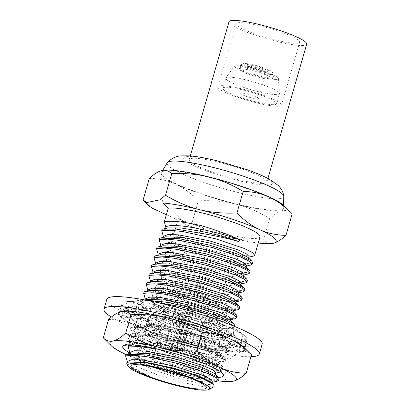 <?xml version="1.0" encoding="UTF-8"?>
<svg xmlns="http://www.w3.org/2000/svg" width="410" height="410" viewBox="0 0 410 410"><rect width="100%" height="100%" fill="white"/><g stroke="black" fill="none" stroke-linecap="round" stroke-linejoin="round"><path stroke-width="0.31" stroke-dasharray="2.05 1.54" d="M214.102 386.702L203.821 386.758L183.526 382.663L158.962 375.391L137.14 366.847A49.021 7.18 -163.9 0 1 135.71 366.207L133.414 367.785C138.062 370.609 143.69 373.474 150.296 376.37A44.065 6.457 -163.9 0 1 131.876 368.4L130.272 368.441M128.12 362.296L129.283 361.938M211.919 382.489L212.488 383.683L209.843 384.559L203.073 384.021L180.405 378.891L153.786 369.994L134.142 360.569L134.705 358.596L137.868 358.74L138.308 357.212L136.72 351.631L137.288 349.663L139.118 349.935L138.846 348.198L140.85 348.126L139.297 342.698L139.866 340.731L140.425 340.879L140.328 340.597L135.664 337.015L134.5 334.278L134.782 333.74L134.951 334.642L134.383 336.61L131.308 336.456L132.512 340.9L127.91 343.313L126.224 344.948M137.14 366.847L135.725 366.145L134.142 360.569M213.056 381.71L211.939 382.412L199.311 381.326L176.859 375.729L152.469 367.268L134.705 358.596M140.748 339.147L143.428 339.188L141.875 333.766L142.444 331.792L143.315 331.997L146.011 330.255L144.453 324.828L145.022 322.86L148.179 322.998L148.625 321.471L147.036 315.895L147.605 313.922L150.762 314.065L171.769 322.901L196.539 330.788L218.043 335.718L230.174 336.523L231.496 335.687L229.902 333.504L224.337 330.363L203.473 322.501C178.991 314.562 146.554 308.494 138.518 311.19L140.107 316.771L139.538 318.739L136.381 318.596L136.007 319.887L137.529 325.704L136.96 327.677L133.885 327.518L135.203 332.29L134.921 332.828L136.351 335.836L140.748 339.147L140.328 340.597M150.762 314.065L151.203 312.538L149.614 306.957L150.183 304.989L153.34 305.127L153.781 303.6L152.192 298.024L152.761 296.051L155.918 296.194L156.359 294.667L154.77 289.086L155.339 287.118L158.496 287.261L158.936 285.729L157.353 280.153L157.917 278.185L161.079 278.323L161.519 276.796L159.931 271.215L160.5 269.247L163.657 269.39L164.097 267.863L162.509 262.282L163.077 260.314L166.234 260.452L166.675 258.925L165.087 253.349L165.655 251.376L168.812 251.52L169.253 249.992L167.664 244.411L168.233 242.443L171.39 242.582L171.831 241.054L170.247 235.478L170.816 233.505L173.973 233.649L178.329 218.556L183.49 223.819L184.987 222.794L162.703 200.095M165.599 228.452L165.327 229.39L162.17 229.246M163.021 237.39L162.749 238.323L159.592 238.184M160.438 246.323L160.172 247.261L157.015 247.117M157.86 255.261L157.594 256.194L154.432 256.05M155.282 264.194L155.011 265.132L151.854 264.988M152.704 273.132L152.433 274.064L149.276 273.921M150.127 282.065L149.855 282.997L146.698 282.859M147.544 291.003L147.277 291.935L144.12 291.792M144.966 299.935L144.694 300.868L141.537 300.73L145.842 300.156M155.692 302.18L141.096 302.257L141.537 300.73M141.096 302.257L142.685 307.833L142.116 309.806L138.959 309.663L158.87 310.262L188.682 316.551L216.639 325.396L231.26 332.751L231.937 334.16L229.457 335.16L223.158 334.867L201.582 330.486L174.537 322.209L151.203 312.538M138.518 311.19L138.959 309.663M135.203 332.29L134.782 333.74M140.425 340.879L158.834 349.576L183.239 357.899L205.41 363.342L217.879 364.367L218.433 362.419L212.134 358.699L199.936 353.902L166.275 344.615C148.138 340.551 136.586 339.454 131.625 341.315L132.368 343.575L131.8 345.543L128.643 345.404M129.493 353.543L129.222 354.481L126.065 354.337M131.876 368.4L132.128 367.534L133.414 367.785M166.275 344.615L145.381 341.878L130.672 342.35L127.91 343.313M133.885 327.518L153.786 328.087L183.516 334.35L211.416 343.18L225.982 350.504L225.351 352.733L224.967 352.805C217.095 354.942 168.32 341.93 146.011 330.255L137.068 324.638A50.015 7.329 -163.9 0 0 176.402 340.208C198.573 347.577 221.021 352.175 226.638 351.021L228.375 350.099L227.678 348.643L212.754 341.12L184.218 332.074L153.806 325.642L134.029 324.889L130.98 326.816L133.686 331.121L143.274 336.969L176.32 349.955L210.581 358.822L221.508 360.108L225.792 359.032L225.1 357.582L210.176 350.053L181.64 341.007L151.228 334.58L131.451 333.827L128.402 335.749L131.108 340.054L140.691 345.902L173.737 358.888L207.998 367.76L218.925 369.041L223.214 367.97L222.522 366.514L207.593 358.991L179.062 349.94L148.651 343.513L128.873 342.76L125.762 345.01M176.402 340.208C198.63 347.26 220.503 351.39 225.633 349.904L226.504 349.592L226.325 347.285L225.843 346.845L210.499 339.229L183.654 330.603L156.036 324.623L138.585 323.854L136.34 326.852L137.135 327.892C138.805 329.65 142.014 331.7 146.754 334.058L143.315 331.997M134.618 333.704L137.094 332.541L154.954 333.171L182.265 338.87L207.767 346.875L221.016 353.487L220.457 355.429L209.156 354.614L188.979 349.868L165.896 342.36L146.754 334.058M132.368 343.575L137.432 341.745L147.836 342.099L178.432 348.008L207.24 357.182L215.639 361.169L218.212 363.839L217.1 364.541L204.472 363.455L182.014 357.858L157.624 349.402L139.866 340.731M125.732 345.01A50.015 7.329 16.1 0 1 125.757 344.912A50.015 7.329 16.1 0 1 126.587 344.026A50.015 7.329 16.1 0 1 145.422 344.631C161.32 346.916 184.003 352.902 199.783 358.694L198.102 358.186A49.021 7.18 16.1 0 1 220.165 369.261A49.021 7.18 16.1 0 1 220.954 370.261A49.021 7.18 16.1 0 1 221.185 371.409L216.424 367.304L201.884 361.184L158.152 349.253M138.846 348.198L132.702 343.641C131.784 342.483 131.723 341.571 132.512 340.9M131.979 344.887L161.197 348.244L198.102 358.186M129.673 352.913A52.459 7.687 -163.9 0 0 174.967 369.615A52.459 7.687 -163.9 0 0 218.34 377.405M221.185 371.409L220.749 371.89M219.652 372.311L206.44 371.527L183.823 366.417L158.824 358.448L139.118 349.935M126.013 354.517A65.81 9.64 -163.9 0 0 126.213 354.609C118.254 350.909 110.623 345.312 103.31 337.819M218.192 380.854A65.81 9.64 16.1 0 1 186.447 374.663A65.81 9.64 16.1 0 1 126.213 354.609C134.137 358.186 142.849 360.057 152.335 360.226L157.635 341.878C170.975 341.238 183.419 342.324 194.965 345.143A65.81 9.64 -163.9 0 0 228.759 351.565L229.057 351.595A65.81 9.64 -163.9 0 0 241.895 351.647A65.81 9.64 -163.9 0 0 244.852 348.864L244.826 348.787A65.81 9.64 -163.9 0 0 243.458 346.855M108.604 319.467C118.095 319.636 126.803 321.512 134.731 325.084C142.685 328.784 150.321 334.381 157.635 341.878M121.222 311.574A65.81 9.64 -163.9 0 0 118.464 314.316L118.49 314.393A65.81 9.64 -163.9 0 0 134.731 325.084A65.81 9.64 -163.9 0 0 139.395 327.134L139.728 327.277A65.81 9.64 -163.9 0 0 185.079 342.565L185.525 342.688A65.81 9.64 -163.9 0 0 194.965 345.143C206.563 348.08 217.935 352.892 229.072 359.585C233.987 355.091 238.261 352.446 241.895 351.647C245.523 350.939 248.721 352.016 251.489 354.881M111.417 317.063A80.837 11.844 16.1 0 0 198.004 348.239A80.837 11.844 -163.9 0 0 250.961 356.705M106.836 299.32A80.837 11.844 16.1 0 0 200.849 338.388A80.837 11.844 -163.9 0 0 262.169 344.159M194.207 334.283L201.11 335.995L198.271 345.845A65.164 9.548 16.1 0 1 191.562 344.185L191.701 342.253A52.459 7.687 -163.9 0 0 219.124 347.506L228.349 351.375A65.164 9.548 16.1 0 1 198.271 345.845L191.362 344.133L194.207 334.283L187.631 332.807L185.12 342.478A65.164 9.548 16.1 0 1 150.675 331.485L153.519 321.635L159.126 323.664A65.164 9.548 -163.9 0 0 194.207 334.283A65.164 9.548 -163.9 0 0 201.11 335.995L207.076 337.368A65.164 9.548 -163.9 0 0 235.14 341.863A65.164 9.548 -163.9 0 0 238.974 342.007L241.803 341.914A65.164 9.548 -163.9 0 0 247.112 339.813A65.164 9.548 -163.9 0 0 246.41 337.655A65.164 9.548 -163.9 0 0 244.929 336.144L243.576 334.765L242.961 334.647A65.164 9.548 -163.9 0 0 221.421 324.125A65.164 9.548 -163.9 0 0 215.481 321.845L209.879 319.815A65.164 9.548 -163.9 0 0 174.798 309.196A65.164 9.548 -163.9 0 0 167.89 307.485L161.929 306.111A65.164 9.548 -163.9 0 0 133.865 301.616A65.164 9.548 -163.9 0 0 130.031 301.473L127.202 301.565A65.164 9.548 -163.9 0 0 121.893 303.666A65.164 9.548 -163.9 0 0 122.59 305.824A65.164 9.548 -163.9 0 0 124.076 307.336L125.429 308.715L126.044 308.832A65.164 9.548 -163.9 0 0 147.585 319.354A65.164 9.548 -163.9 0 0 153.519 321.635L142.439 317.524L139.861 327.206A65.164 9.548 16.1 0 1 121.232 317.186A65.164 9.548 16.1 0 1 119.781 315.715M119.787 315.715L122.59 305.824L124.076 307.336L121.232 317.186L119.787 315.715L132.22 319.241A52.459 7.687 -163.9 0 0 132.338 319.364A52.459 7.687 -163.9 0 0 147.872 328L146.913 321.763L164.256 317.483L158.926 323.71M146.913 321.763L142.439 317.524M147.872 328L139.861 327.206M121.232 317.186L123.395 318.391L126.044 308.832M131.277 317.796L119.09 314.496A65.164 9.548 16.1 0 1 119.049 313.517A65.164 9.548 16.1 0 1 127.187 311.323L130.903 311.457L139.6 315.316A52.459 7.687 -163.9 0 0 131.277 317.796L132.333 311.938L138.805 305.783L137.391 315.382L123.395 318.391M137.391 315.382L132.553 319.979L132.22 319.241M215.445 335.18L209.848 333.95L209.515 332.782A52.459 7.687 -163.9 0 0 179.057 322.875L178.196 320.702A65.164 9.548 16.1 0 1 212.641 331.695L218.576 333.976L221.421 324.125L226.417 326.457L223.455 335.974A65.164 9.548 16.1 0 1 242.084 345.994A65.164 9.548 16.1 0 1 243.54 347.465L231.096 343.939A52.459 7.687 -163.9 0 0 230.979 343.816A52.459 7.687 -163.9 0 0 215.445 335.18L223.455 335.974M171.616 320.928A52.459 7.687 -163.9 0 0 144.197 315.674L134.967 311.805A65.164 9.548 16.1 0 1 165.046 317.335L171.754 318.995L171.616 320.928L172.743 322.193L179.057 322.875M139.6 315.316L140.727 316.407L144.233 315.936L144.197 315.674M131.431 318.073L132.553 319.979M136.007 319.887A49.021 7.18 16.1 0 1 139.149 319.621L136.099 320.815M215.183 335.344L219.437 330.916L208.69 316.699C210.453 319.052 212.647 320.738 215.265 321.763M207.009 316.3L201.131 322.419L209.848 333.95M219.437 330.916L226.417 326.457M243.53 347.465L246.41 337.655L244.929 336.144L242.084 345.994L243.53 347.465M242.084 345.994L240.127 344.072L242.961 334.647M232.039 345.384L244.232 348.684A65.164 9.548 16.1 0 1 244.268 349.663A65.164 9.548 16.1 0 1 236.129 351.857L232.414 351.718L223.716 347.859A52.459 7.687 -163.9 0 0 231.189 347.07A52.459 7.687 -163.9 0 0 232.039 345.384L234.013 340.741L233.228 327.195L229.718 334.657L240.127 344.072M229.718 334.657L230.307 344.789L231.096 343.939M148.015 328.246L153.012 330.824L153.801 330.398A52.459 7.687 -163.9 0 0 184.259 340.305L185.12 342.478L185.294 341.812M191.701 342.253L190.117 342.581L184.259 340.305M223.716 347.859L222.133 348.362L219.124 347.506M231.773 345.517L230.307 344.789M134.951 334.642L139.554 332.853L149.768 333.099L180.451 338.932L209.628 348.172L218.171 352.205L220.795 354.906L219.678 355.608L207.05 354.522L184.597 348.92L160.202 340.464L142.444 331.792M134.383 336.61L137.068 335.124L154.662 335.734L181.527 341.325L206.625 349.192L219.652 355.68L220.226 356.874L217.577 357.751L210.812 357.218L188.139 352.082L161.525 343.185L141.875 333.766M143.428 339.188L164.379 348.029L189.138 355.926L210.643 360.861L222.763 361.666L223.404 359.437L208.833 352.113L180.964 343.293L151.234 337.03L131.308 336.456M137.068 324.638C152.115 336.528 216.926 355.332 226.207 352.523L227.939 351.601L224.911 348.408L215.004 343.677L181.307 332.925L146.401 326.293L135.156 326.124L130.549 328.318L132.087 331.572L149.209 341.474L178.37 352.241L207.352 359.795L224.003 361.384L225.362 360.534L222.333 357.346L212.426 352.615L178.729 341.863L143.823 335.226L132.579 335.057L127.966 337.251L129.519 340.515L146.647 350.417L175.793 361.179L204.759 368.728L221.415 370.322L222.784 369.471L221.359 367.38L216.28 364.398L196.959 356.869L170.673 349.438L145.422 344.631M140.85 348.126L161.781 356.956L186.524 364.849L208.034 369.794L220.18 370.604L220.826 368.375L213.636 364.126L199.783 358.694M136.96 327.677L139.646 326.191L157.24 326.801L184.105 332.392L209.202 340.254L222.23 346.742L222.804 347.941L220.155 348.818L213.39 348.28L190.717 343.149L164.102 334.252L144.453 324.828M137.529 325.704L142.132 323.915L152.351 324.161L183.034 329.999L212.211 339.239L220.754 343.272L223.373 345.968L222.256 346.675L209.628 345.584L187.175 339.987L162.785 331.531L145.022 322.86M148.179 322.998L169.197 331.839L193.971 339.726L215.475 344.656L227.601 345.456L228.918 344.625L226.791 342.063L219.606 338.311L193.689 329.245L162.355 321.788L139.149 319.621M136.381 318.596L147.287 318.186L163.339 320.359L201.336 329.906L219.391 336.497L228.677 341.684L229.359 343.098L226.879 344.092L220.58 343.805L198.999 339.424L171.959 331.147L148.625 321.471M139.538 318.739L142.234 317.253L151.633 316.966L166.065 318.872L200.141 327.318L216.475 333.207L224.803 337.804L225.382 339.003L222.738 339.885L215.967 339.347L193.3 334.217L166.685 325.32L147.036 315.895M140.107 316.771C141.563 311.723 175.213 317.125 200.71 325.35L219.493 332.331L224.511 335.113L225.951 337.035L224.829 337.737L212.19 336.646L189.738 331.049L165.358 322.593L147.605 313.922M142.116 309.806L144.802 308.32L162.401 308.93L189.266 314.521L214.363 322.388L227.386 328.871L227.96 330.07L225.315 330.947L218.545 330.414L195.877 325.279L169.263 316.382L149.614 306.957M142.685 307.833L147.292 306.044L157.507 306.29L188.19 312.128L217.367 321.368L225.91 325.402L228.529 328.103L227.417 328.805L214.789 327.713L192.331 322.116L167.941 313.66L150.183 304.989M153.34 305.127L174.352 313.968L199.132 321.855L220.636 326.785L232.757 327.585L234.074 326.755L234.028 326.211M234.515 325.227L232.039 326.227L225.736 325.935L204.159 321.553L177.115 313.276L153.781 303.6M144.694 300.868L147.38 299.382M229.969 319.938L230.543 321.138L227.893 322.014L221.123 321.476L198.455 316.346L171.841 307.449L152.192 298.024M231.112 319.164L229.995 319.867L217.367 318.78L194.909 313.184L170.519 304.722L152.761 296.051M155.918 296.194L176.93 305.035L201.71 312.922L223.214 317.853L235.34 318.652M237.098 316.289L233.654 317.335L224.849 316.515C207.598 313.973 173.584 303.533 156.359 294.667M232.547 311.005L233.121 312.194L230.041 313.086L222.143 312.302C204.303 309.642 167.024 297.44 154.77 289.086M233.659 310.314L232.557 310.934L222.712 310.329C204.872 307.674 167.593 295.472 155.339 287.118M147.277 291.935L147.928 291.243M158.496 287.261C175.721 296.128 209.741 306.567 226.986 309.109L237.902 309.719M239.676 307.356L237.195 308.356L230.897 308.064L209.315 303.682L182.276 295.405L158.936 285.729M149.855 282.997L152.54 281.511M235.125 302.067L235.699 303.267L233.049 304.143L226.284 303.605L203.611 298.475L176.997 289.578L157.353 280.153M236.268 301.294L235.15 301.996L222.522 300.909L200.07 295.313L175.68 286.856L157.917 278.185M161.079 278.323L182.091 287.164L206.865 295.051L228.37 299.982L240.496 300.781M242.254 298.418L239.773 299.418L233.474 299.131L211.898 294.749L184.854 286.467L161.519 276.796M152.433 274.064L155.118 272.578M237.703 293.135L238.277 294.329L235.632 295.205L228.862 294.672L206.194 289.537L179.58 280.64L159.931 271.215M238.845 292.361L237.733 293.063L225.105 291.976L202.648 286.375L178.258 277.918L160.5 269.247M163.657 269.39L184.669 278.231L209.443 286.118L230.948 291.044L243.074 291.843M244.832 289.486L242.356 290.485L236.052 290.193L214.476 285.811L187.431 277.534L164.097 267.863M155.011 265.132L157.696 263.645M240.28 284.197L240.854 285.396L238.21 286.272L231.44 285.734L208.772 280.604L182.158 271.707L162.509 262.282M241.423 283.423L240.311 284.125L227.683 283.038L205.225 277.442L180.836 268.986L163.077 260.314M166.234 260.452L187.247 269.293L212.026 277.18L233.531 282.111L245.651 282.91M247.409 280.553L244.934 281.547L238.63 281.26L217.054 276.878L190.009 268.601L166.675 258.925M157.594 256.194L160.279 254.707M242.863 275.264L243.437 276.458L240.788 277.334L234.018 276.801L211.35 271.666L184.736 262.769L165.087 253.349M244.006 274.49L242.889 275.192L230.261 274.106L207.808 268.504L183.413 260.048L165.655 251.376M168.812 251.52L189.825 260.36L214.604 268.248L236.109 273.173L248.234 273.972M249.992 271.615L247.512 272.614L241.213 272.322L219.632 267.94L192.592 259.663L169.253 249.992M160.172 247.261L162.857 245.774M245.441 266.326L246.015 267.525L243.366 268.401L236.601 267.863L213.928 262.733L187.314 253.836L167.664 244.411M246.584 265.557L245.467 266.259L232.839 265.167L210.386 259.571L185.996 251.115L168.233 242.443M171.39 242.582L192.408 251.422L217.182 259.31L238.687 264.24L250.812 265.039M252.57 262.682L250.09 263.676L243.791 263.389L222.21 259.007L195.17 250.73L171.831 241.054M162.749 238.323L165.435 236.836M248.019 257.393L248.593 258.587L245.949 259.468L239.179 258.93L216.511 253.8L189.891 244.903L170.247 235.478M249.162 256.619L248.045 257.321L235.417 256.235L212.964 250.638L188.574 242.177L170.816 233.505M173.973 233.649L194.986 242.489L219.76 250.377L241.264 255.302L253.39 256.106M260.027 236.836A49.021 7.18 16.1 0 1 229.19 234.838A49.021 7.18 16.1 0 1 178.329 218.556M165.327 229.39L168.023 227.904M258.244 243.017A65.81 9.64 16.1 0 1 226.238 236.796A65.81 9.64 16.1 0 1 183.49 223.819M184.987 222.794A69.398 10.168 16.1 0 1 180.789 221.267L166.378 214.681M273.373 243.253L273.168 243.299C269.539 244.011 266.341 242.93 263.574 240.065C250.228 240.701 237.785 239.614 226.238 236.796C214.64 233.864 203.273 229.052 192.131 222.358L180.789 221.267M263.574 240.065L269.785 218.535C258.572 211.811 247.199 206.999 235.678 204.098C224.05 201.274 211.601 200.183 198.343 200.828C190.983 193.294 183.347 187.698 175.444 184.039C167.459 180.451 158.747 178.575 149.317 178.422M192.131 222.358L198.343 200.828M292.197 213.835C289.409 210.96 286.211 209.884 282.603 210.596C278.943 211.416 274.674 214.061 269.785 218.535M152.356 208.275L143.105 199.947M284.166 205.805A65.81 9.64 16.1 0 1 282.603 210.596A65.81 9.64 16.1 0 1 235.678 204.098A65.81 9.64 16.1 0 1 175.444 184.039A65.81 9.64 16.1 0 1 161.929 170.529M282.218 205.374A63.663 9.327 16.1 0 1 283.587 207.824A63.663 9.327 16.1 0 1 228.759 201.992A63.663 9.327 16.1 0 1 162.509 175.705A63.663 9.327 -163.9 0 1 161.345 172.543A63.663 9.327 -163.9 0 1 218.386 179.739A63.663 9.327 -163.9 0 1 282.218 205.374M283.771 196.4A60.675 8.887 16.1 0 1 231.522 190.84A60.675 8.887 16.1 0 1 168.387 165.789A60.675 8.887 16.1 0 1 167.275 162.775M236.232 179.165A40.416 5.919 16.1 0 1 189.225 159.633A40.416 5.919 16.1 0 1 219.883 162.519A40.416 5.919 16.1 0 1 266.889 182.05A40.416 5.919 16.1 0 1 236.232 179.165M306.69 44.157A40.416 5.919 -163.9 0 1 276.032 41.272A40.416 5.919 16.1 0 1 229.026 21.735M274.562 39.775A33.164 4.858 -163.9 0 0 299.72 42.143A33.164 4.858 -163.9 0 0 261.149 26.117A33.164 4.858 16.1 0 0 235.996 23.749A33.164 4.858 16.1 0 0 274.562 39.775M242.956 89.154A33.164 4.858 16.1 0 1 281.526 105.18A33.164 4.858 16.1 0 1 256.368 102.813A33.164 4.858 16.1 0 1 217.802 86.787A33.164 4.858 16.1 0 1 242.956 89.154M255.322 101.747A27.982 4.1 16.1 0 1 222.779 88.227A27.982 4.1 16.1 0 1 244.006 90.22A27.982 4.1 16.1 0 1 276.545 103.745A27.982 4.1 16.1 0 1 255.322 101.747M258.238 91.64A27.982 4.1 16.1 0 1 225.695 78.115A27.982 4.1 16.1 0 1 225.797 77.915A27.982 4.1 16.1 0 1 246.922 80.114A27.982 4.1 -163.9 0 1 279.487 93.413A27.982 4.1 -163.9 0 1 279.466 93.634A27.982 4.1 -163.9 0 1 258.238 91.64M234.663 65.856A22.801 3.341 16.1 0 0 261.098 77.039A22.801 3.341 -163.9 0 0 278.41 78.484A22.801 3.341 -163.9 0 0 251.873 67.65A22.801 3.341 16.1 0 0 234.663 65.856L225.797 77.915M260.217 76.142A18.445 2.701 -163.9 0 0 273.906 77.787A18.445 2.701 -163.9 0 0 252.755 68.547A18.445 2.701 16.1 0 0 238.845 67.67A18.445 2.701 16.1 0 0 260.217 76.142M252.621 70.704A16.579 2.429 16.1 0 1 271.907 78.715A16.579 2.429 16.1 0 1 271.63 79.012A16.579 2.429 16.1 0 1 259.325 77.531A16.579 2.429 16.1 0 1 240.116 69.915A16.579 2.429 16.1 0 1 240.045 69.521A16.579 2.429 16.1 0 1 252.621 70.704M260.714 72.724A16.579 2.429 -163.9 0 0 273.291 73.908A16.579 2.429 -163.9 0 0 273.219 73.513A16.579 2.429 -163.9 0 0 254.01 65.897A16.579 2.429 -163.9 0 0 241.705 64.416A16.579 2.429 -163.9 0 0 241.428 64.713A16.579 2.429 -163.9 0 0 260.714 72.724M254.502 65.123A15.544 2.276 -163.9 0 0 242.966 63.74A15.544 2.276 -163.9 0 0 260.791 71.53A15.544 2.276 -163.9 0 0 272.512 72.268A15.544 2.276 -163.9 0 0 254.502 65.123M259.74 70.458A10.363 1.517 -163.9 0 0 267.433 71.386A10.363 1.517 -163.9 0 0 255.548 66.189A10.363 1.517 -163.9 0 0 247.737 65.697A10.363 1.517 -163.9 0 0 259.74 70.458M259.248 71.232A9.327 1.368 -163.9 0 0 266.167 72.063A9.327 1.368 -163.9 0 0 266.321 71.899A9.327 1.368 -163.9 0 0 255.476 67.389A9.327 1.368 -163.9 0 0 248.398 66.722A9.327 1.368 -163.9 0 0 248.445 66.948A9.327 1.368 -163.9 0 0 259.248 71.232M251.55 97.903A9.327 1.368 16.1 0 1 240.701 93.398A9.327 1.368 16.1 0 1 247.778 94.064A9.327 1.368 16.1 0 1 258.623 98.569A9.327 1.368 16.1 0 1 251.55 97.903M131.8 345.543L134.49 344.057L152.089 344.672L178.955 350.263L204.047 358.125L217.074 364.613L217.643 365.812L214.999 366.689L208.234 366.151L185.561 361.02L158.947 352.123L139.297 342.698M164.256 317.483L165.978 327.621L153.012 330.824M165.978 327.621L156.62 333.238L159.126 323.664M150.675 331.485L144.909 329.271A65.164 9.548 16.1 0 0 150.675 331.485L156.62 333.238M147.585 319.354L144.74 329.204L153.801 330.398M184.274 340.495L182.732 334.268L187.631 332.807M182.732 334.268L202.453 328.605L207.404 337.553M198.271 345.845L204.575 346.911L207.076 337.368M235.14 341.863L238.974 342.007L236.129 351.857A65.164 9.548 16.1 0 1 232.419 351.724L235.14 341.863L230.948 341.761L228.349 351.375M231.394 341.755L230.702 341.766L231.394 341.755M202.453 328.605L204.862 338.342L204.575 346.911M204.862 338.342L190.117 342.581M218.966 347.649L218.812 342.13L230.702 341.766M218.812 342.13L231.02 332.628L242.464 342.135M236.129 351.857L239.163 351.396L241.803 341.914M246.41 337.655L247.015 339.126L244.232 348.684M231.02 332.628L231.26 341.253L239.163 351.396M231.26 341.253L222.133 348.362M234.013 340.741L247.015 339.126M233.228 327.195L243.576 334.765M208.47 316.781L210.079 319.769M221.421 324.125L215.481 321.845L212.641 331.695A65.164 9.548 16.1 0 1 218.412 333.909L209.515 332.782M178.196 320.702L181.225 311.175L174.798 309.196L167.89 307.485L165.046 317.335A65.164 9.548 16.1 0 1 171.754 318.995L174.798 309.196M212.641 331.695L206.901 329.225L209.879 319.815M201.131 322.419L206.901 329.225M178.924 323.09L183.613 318.411L181.225 311.175M183.613 318.411L171.016 305.809M167.162 304.845L161.601 305.927M165.046 317.335L158.947 315.551L161.929 306.111M133.865 301.616L130.031 301.473L127.187 311.323A65.164 9.548 16.1 0 1 130.903 311.457L133.865 301.616L137.909 302.221L134.967 311.805M169.581 304.379L162.247 311.697L158.947 315.551M162.247 311.697L172.743 322.193M144.233 315.936L147.538 310.549L137.909 302.221M147.538 310.549L141.014 300.356L126.536 301.345M141.014 300.356L135.848 308.786L124.358 311.062L127.187 311.323L134.403 313.014M124.358 311.062L127.202 301.565M122.59 305.824L121.842 304.856L119.09 314.496M135.848 308.786L140.727 316.407M132.333 311.938L121.842 304.856M138.805 305.783L125.429 308.715M139.395 327.134L139.728 327.277M185.079 342.565L185.525 342.688M233.572 381.126L233.372 381.167C229.743 381.879 226.546 380.798 223.778 377.933C210.438 378.573 197.994 377.482 186.447 374.663C174.845 371.732 163.477 366.919 152.335 360.226M223.778 377.933L229.072 359.585M228.759 351.565L229.057 351.595M215.634 372.777L214.522 373.479L201.894 372.388L179.436 366.791L155.047 358.335L137.288 349.663M129.222 354.481L131.907 352.995M214.491 373.551L215.065 374.745L212.421 375.621L205.651 375.088L182.983 369.953L156.369 361.056L136.72 351.631M219.042 378.835L216.562 379.834L210.263 379.542L188.687 375.165L161.642 366.883L138.308 357.212M137.868 358.74L158.88 367.58L183.654 375.468L205.159 380.398L217.285 381.197M150.296 376.37C142.449 373.218 136.392 370.271 132.128 367.534M153.991 367.247A35.757 5.238 16.1 0 1 136.96 357.51A35.757 5.238 16.1 0 1 137.089 357.253A35.757 5.238 16.1 0 1 164.082 360.062A35.757 5.238 16.1 0 1 205.697 377.056A35.757 5.238 16.1 0 1 205.666 377.343A35.757 5.238 16.1 0 1 186.068 376.508M194.371 319.964A35.757 5.238 -163.9 0 0 220.898 323.152A35.757 5.238 -163.9 0 0 221.492 322.516A35.757 5.238 -163.9 0 0 179.908 305.235A35.757 5.238 -163.9 0 0 152.786 302.683A35.757 5.238 -163.9 0 0 152.95 303.538A35.757 5.238 -163.9 0 0 194.371 319.964M195.457 318.268A38.033 5.571 -163.9 0 0 223.675 321.655A38.033 5.571 -163.9 0 0 224.306 320.979A38.033 5.571 -163.9 0 0 180.072 302.601A38.033 5.571 -163.9 0 0 151.223 299.884A38.033 5.571 -163.9 0 0 151.398 300.796A38.033 5.571 -163.9 0 0 195.457 318.268M199.378 304.671A38.033 5.571 16.1 0 1 155.144 286.293A38.033 5.571 16.1 0 1 183.998 289.004A38.033 5.571 -163.9 0 1 228.232 307.387A38.033 5.571 -163.9 0 1 199.378 304.671M196.928 302.175A25.907 3.798 16.1 0 1 166.798 289.655A25.907 3.798 16.1 0 1 186.447 291.505A25.907 3.798 16.1 0 1 216.582 304.025A25.907 3.798 16.1 0 1 196.928 302.175M197.497 300.207A25.907 3.798 16.1 0 1 167.362 287.687A25.907 3.798 16.1 0 1 187.016 289.532A25.907 3.798 16.1 0 1 217.151 302.057A25.907 3.798 16.1 0 1 197.497 300.207M196.216 298.905A19.588 2.87 -163.9 0 0 211.078 300.299A19.588 2.87 -163.9 0 0 188.298 290.833A19.588 2.87 16.1 0 0 173.44 289.439A19.588 2.87 16.1 0 0 196.216 298.905M181.435 350.125A19.588 2.87 -163.9 0 0 195.97 351.867A19.588 2.87 -163.9 0 0 196.293 351.519A19.588 2.87 -163.9 0 0 173.512 342.053A19.588 2.87 -163.9 0 0 158.655 340.659A19.588 2.87 -163.9 0 0 158.747 341.125A19.588 2.87 -163.9 0 0 181.435 350.125M179.457 353.21A15.442 2.26 -163.9 0 0 190.916 354.583A15.442 2.26 -163.9 0 0 173.215 346.85A15.442 2.26 -163.9 0 0 161.571 346.117A15.442 2.26 -163.9 0 0 179.457 353.21M185.894 352.79A9.948 1.455 -163.9 0 1 178.35 352.077A9.948 1.455 16.1 0 1 166.778 347.27A9.948 1.455 16.1 0 1 174.327 347.977A9.948 1.455 -163.9 0 1 185.894 352.79L187.032 348.848A9.948 1.455 16.1 0 1 181.389 348.577L192.761 309.176A9.948 1.455 16.1 0 1 190.86 308.74A9.948 1.455 16.1 0 1 188.866 308.212L187.97 307.3A5.699 0.835 -163.9 0 0 189.999 307.864A5.699 0.835 -163.9 0 0 191.87 308.264L192.761 309.176M173.558 343.601L173.942 343.995A8.092 1.184 -163.9 0 0 169.755 343.754A8.092 1.184 -163.9 0 0 177.105 347.219L177.494 347.608A9.948 1.455 16.1 0 1 167.915 343.329A9.948 1.455 16.1 0 1 173.558 343.601L184.93 304.205A9.948 1.455 16.1 0 1 186.832 304.64A9.948 1.455 16.1 0 1 188.825 305.168L189.722 306.08A5.699 0.835 -163.9 0 0 187.693 305.517A5.699 0.835 -163.9 0 0 185.822 305.112L184.93 304.205M177.494 347.608L188.866 308.212M185.822 305.112L175.588 340.572L173.942 343.995M188.825 305.168L177.453 344.569A9.948 1.455 16.1 0 1 187.032 348.848M191.87 308.264L181.635 343.723A5.699 0.835 -163.9 0 0 184.085 343.729A5.699 0.835 -163.9 0 0 184.085 343.657L185.248 348.228A8.092 1.184 -163.9 0 1 181.005 348.182L181.389 348.577M185.248 348.228A8.092 1.184 -163.9 0 0 177.843 344.959L177.453 344.569M181.005 348.182L181.635 343.723M187.97 307.3L177.735 342.76L177.105 347.219M177.735 342.76A5.699 0.835 16.1 0 1 173.133 340.566A5.699 0.835 16.1 0 1 173.174 340.505A5.699 0.835 16.1 0 1 175.588 340.572M201.146 284.632A5.699 0.835 -163.9 0 1 196.82 284.222A5.699 0.835 16.1 0 1 190.194 281.47A5.699 0.835 16.1 0 1 190.419 281.321A5.699 0.835 16.1 0 1 194.514 281.875A5.699 0.835 -163.9 0 1 201.033 284.386A5.699 0.835 -163.9 0 1 201.146 284.632L184.085 343.729M189.722 306.08L179.488 341.54L177.843 344.959M184.085 343.657A5.699 0.835 -163.9 0 0 179.488 341.54M224.967 352.805L226.207 352.523L226.638 351.021L225.633 349.904M131.507 345.461L131.917 345.363L132.486 343.39L132.194 343.083M201.336 329.906L200.141 327.318L200.71 325.35L203.473 322.501M224.849 316.515L222.143 312.302L222.712 310.329L226.986 309.109M271.415 181.589A46.12 6.755 16.1 0 1 237.38 180.338A46.12 6.755 16.1 0 1 184.7 160.095A46.12 6.755 16.1 0 1 218.73 161.345A46.12 6.755 16.1 0 1 271.415 181.589M212.626 383.196L212.488 383.683M134.921 332.828L134.5 334.278M218.433 362.425L222.517 366.514M130.672 342.355L128.873 342.765M227.678 348.649L226.32 347.29M134.034 324.894L138.585 323.859M225.095 357.582L221.01 353.492M131.456 333.832L137.094 332.546M217.874 364.367L217.1 364.541M126.587 344.026L123.605 345.63M220.954 370.261L223.301 374.407M156.189 319.472C152.848 320.297 149.563 320.097 146.339 318.877M130.293 316.904L123.487 316.766M136.34 326.852L131.892 318.995M226.504 349.592L231.189 347.07M219.678 355.608L220.457 355.429M220.221 356.874L220.79 354.906M223.404 359.437L219.652 355.68M131.887 336.303L137.063 335.124M225.351 352.728L226.586 352.446M132.087 331.567L136.345 335.836M223.998 361.384L222.763 361.666M129.514 340.515L133.276 344.277M221.415 370.322L220.175 370.604M225.982 350.504L222.23 346.742M134.47 327.37L139.646 326.191M227.939 351.601L228.37 350.099M130.549 328.318L130.98 326.816M225.362 360.534L225.792 359.032M127.966 337.251L128.402 335.749M222.779 369.471L223.214 367.97M222.804 347.941L223.373 345.968M227.601 345.456L222.256 346.67M228.918 344.625L229.359 343.098M142.244 317.253L136.894 318.473M231.496 335.687L231.937 334.16M144.802 308.32L139.462 309.535M227.386 328.871L231.26 332.751M227.96 330.07L228.529 328.103M227.417 328.805L232.757 327.585M234.074 326.755L234.212 326.288M144.833 299.966L142.039 300.602M230.538 321.132L230.676 320.651M229.995 319.867L230.968 319.646M233.116 312.194L233.254 311.713M232.557 310.934L233.541 310.708M235.699 303.267L235.837 302.78M235.15 301.996L236.129 301.775M238.277 294.329L238.415 293.847M237.733 293.063L238.707 292.837M240.854 285.396L240.993 284.909M240.311 284.125L241.285 283.904M243.432 276.458L243.576 275.976M242.889 275.192L243.863 274.972M246.015 267.525L246.154 267.043M245.467 266.254L246.441 266.034M248.593 258.587L248.732 258.105M248.05 257.321L249.024 257.101M283.628 205.292L283.587 207.824M162.657 170.386L161.345 172.543M189.225 159.633L190.286 155.949M266.889 182.05L267.95 178.365M281.526 105.18L299.72 42.143M217.802 86.787L235.996 23.749M222.779 88.227L225.695 78.115M276.545 103.745L279.466 93.634M278.41 78.484L279.487 93.413M271.63 79.012L273.906 77.787M271.907 78.715L273.291 73.908M240.045 69.521L241.428 64.713M240.116 69.915L238.845 67.67M242.966 63.74L241.705 64.416M272.512 72.268L273.219 73.513M266.167 72.063L267.433 71.386M248.445 66.948L247.737 65.697M240.701 93.398L248.398 66.722M258.623 98.569L266.321 71.899M224.834 337.737L230.179 336.523M225.377 339.003L225.946 337.035M224.803 337.804L228.677 341.684M131.067 344.841L134.49 344.057M217.074 364.613L220.826 368.375M217.643 365.812L218.212 363.839M160.238 329.04C156.384 329.994 152.54 330.234 148.707 329.753M182.839 334.242C186.232 333.253 189.645 333.176 193.079 334.006M203.698 333.648L204.703 343.062M244.268 349.663L247.112 339.813M214.666 332.474C209.633 330.511 205.348 327.426 201.812 323.218M178.704 313.501C175.731 310.534 172.2 308.545 168.11 307.536M167.88 318.037L169.494 318.944M162.867 311.082L161.694 312.348M144.105 307.582C139.549 303.672 134.244 301.611 128.192 301.406M119.049 313.517L121.893 303.666M122.575 305.347C125.527 307.351 128.812 307.961 132.425 307.182M215.496 373.254L214.522 373.479M215.065 374.745L215.204 374.263M212.918 382.192L211.939 382.412M137.089 357.253L130.887 365.694M205.697 377.056L206.45 387.506M205.666 377.343L221.492 322.516M220.898 323.152L223.675 321.655M152.95 303.538L151.398 300.796M136.96 357.51L152.786 302.683M151.223 299.884L155.144 286.293M224.306 320.979L228.232 307.387M166.798 289.655L167.362 287.687M216.582 304.025L217.151 302.057M196.293 351.519L211.078 300.299M190.916 354.583L195.97 351.867M161.571 346.117L158.747 341.125M158.655 340.659L173.44 289.439M166.778 347.27L167.915 343.329M173.174 340.505L169.755 343.754M190.194 281.47L173.133 340.566M190.419 281.321L196.61 279.794L201.033 284.386"/><path stroke-width="0.61" d="M127.582 365.699L130.272 368.441A42.701 6.258 -163.9 0 0 172.22 384.406A42.701 6.258 -163.9 0 0 208.9 389.5A42.701 6.258 -163.9 0 0 171.365 371.193A42.701 6.258 -163.9 0 0 127.582 365.699L126.721 363.147A44.065 6.457 -163.9 0 1 128.12 362.296L129.242 361.948L146.56 362.753L173.85 368.733L199.916 377.231L213.928 384.503L214.102 386.702L208.9 389.5M176.546 385.01A39.38 5.771 16.1 0 1 130.887 365.694A39.38 5.771 16.1 0 1 160.617 368.79A39.38 5.771 16.1 0 1 206.45 387.506A39.38 5.771 16.1 0 1 176.546 385.01M129.283 361.938L146.939 362.542L173.809 368.139L198.906 376.001L211.919 382.489L213.928 384.503M212.918 382.192L217.285 381.197L218.602 380.367L216.172 377.6L208.07 373.525L179.472 363.875L146.683 356.638L133.834 355.301L125.624 355.865L127.213 361.446L126.721 363.147M127.213 361.446L131.815 359.657L142.034 359.903L172.718 365.735L201.894 374.981L210.438 379.009L213.056 381.71L212.488 383.683M164.308 221.841L165.896 227.417C167.295 224.198 182.394 225.167 200.946 229.241L200.864 225.536C182.988 221.661 170.806 220.431 164.308 221.841L168.228 208.27L163.062 203.011L162.703 200.095A69.398 10.168 16.1 0 0 159.762 199.854L165.517 195.247C176.73 201.976 188.103 206.789 199.624 209.689A65.81 9.64 16.1 0 1 259.858 229.743C267.843 233.336 276.555 235.207 285.985 235.366C281.07 239.855 276.796 242.5 273.168 243.299A65.81 9.64 -163.9 0 0 273.357 243.258A65.81 9.64 -163.9 0 0 259.858 229.743C251.955 226.084 244.319 220.488 236.954 212.954L243.171 191.429C252.657 191.598 261.37 193.469 269.298 197.046C277.252 200.741 284.883 206.338 292.197 213.835L285.985 235.366M165.896 227.417L165.599 228.452M249.024 257.101L253.39 256.101L254.707 255.271L252.278 252.504L244.175 248.434L215.578 238.784L182.788 231.547L169.94 230.21L161.73 230.774L162.17 229.246L162.678 229.118L176.741 229.169L198.727 232.941L200.377 231.209L200.946 229.241C214.143 231.87 227.007 235.345 239.542 239.665L238.974 241.633C227.119 238.246 213.702 235.35 198.727 232.941M161.73 230.774L163.318 236.355L163.021 237.39M159.152 239.712L159.592 238.184L160.095 238.056L179.498 238.784L209.315 245.067L237.272 253.918L251.894 261.267L252.57 262.682L252.129 264.209L249.7 261.442L241.598 257.367L213 247.717L180.205 240.48L167.362 239.148L159.152 239.712L160.74 245.288L160.438 246.323M156.574 248.644L157.015 247.117L157.517 246.989L176.92 247.717L206.732 254.005L234.694 262.851L249.311 270.205L249.992 271.615L249.552 273.142L247.117 270.374L239.02 266.305L210.422 256.65L177.627 249.418L164.784 248.081L156.574 248.644L158.163 254.226L157.86 255.261M153.991 257.582L154.432 256.05L154.934 255.927L174.342 256.655L204.154 262.938L232.116 271.789L246.733 279.138L247.409 280.553L246.969 282.08L244.539 279.312L236.442 275.238L207.839 265.588L175.049 258.351L162.201 257.014L153.991 257.582L155.58 263.159L155.282 264.194M151.413 266.515L151.854 264.988L152.356 264.86L171.764 265.588L201.576 271.876L229.533 280.722L244.155 288.076L244.832 289.486L244.391 291.013L241.961 288.245L233.859 284.176L205.261 274.521L172.472 267.289L159.623 265.952L151.413 266.515L153.002 272.096L152.704 273.132M148.835 275.448L149.276 273.921L149.778 273.798L169.186 274.526L198.999 280.809L226.955 289.66L241.577 297.009L242.254 298.418L241.813 299.951L239.384 297.183L231.281 293.109L202.683 283.459L169.894 276.222L157.045 274.885L148.835 275.448L150.424 281.029L150.127 282.065M146.257 284.386L146.698 282.859L147.2 282.731L166.603 283.459L196.416 289.747L224.378 298.593L238.999 305.947L239.676 307.356L239.235 308.884L236.806 306.116L228.703 302.042L200.106 292.391L167.311 285.16L154.467 283.822L146.257 284.386L147.846 289.962L147.544 291.003M143.679 293.319L144.12 291.792L144.638 291.664L164.061 292.397L193.868 298.69L221.815 307.536L236.421 314.885L237.098 316.289L236.652 317.817L234.223 315.054L226.125 310.98L197.528 301.329L164.733 294.093L151.885 292.755L143.679 293.319L145.263 298.9L144.966 299.935M158.152 349.253L139.697 346.563L128.202 346.932L128.643 345.404L131.979 344.887M128.202 346.932L129.791 352.513L129.493 353.543M125.624 355.865L126.065 354.337L126.567 354.214L145.975 354.942L175.787 361.225L203.744 370.071L218.366 377.425L219.042 378.835L218.602 380.367M126.224 344.948L126.034 346.199A50.015 7.329 16.1 0 1 125.732 345.01M125.762 345.01L126.034 346.199M218.34 377.405A52.459 7.687 -163.9 0 0 223.301 374.407A52.459 7.687 -163.9 0 0 222.456 373.336A52.459 7.687 -163.9 0 0 172.61 352.969A52.459 7.687 -163.9 0 0 123.605 345.63A52.459 7.687 -163.9 0 0 123.815 348.884A52.459 7.687 -163.9 0 0 129.673 352.913M220.749 371.89L215.496 373.254M111.341 345.85L103.31 337.819C106.098 340.695 109.296 341.771 112.904 341.053A65.81 9.64 -163.9 0 0 111.341 345.85A65.81 9.64 -163.9 0 0 126.013 354.517M197.164 350.827C183.905 351.472 171.462 350.381 159.828 347.557C148.307 344.656 136.94 339.844 125.721 333.115C120.837 337.589 116.563 340.233 112.904 341.053A65.81 9.64 16.1 0 1 159.828 347.557A65.81 9.64 16.1 0 1 220.062 367.616C228.052 371.204 236.76 373.074 246.19 373.233C241.275 377.723 237 380.367 233.372 381.167A65.81 9.64 -163.9 0 0 233.562 381.126A65.81 9.64 -163.9 0 0 220.062 367.616C212.16 363.957 204.528 358.361 197.164 350.827L202.458 332.474C191.244 325.75 179.872 320.938 168.351 318.037A65.81 9.64 -163.9 0 0 134.557 311.615L134.26 311.585A65.81 9.64 -163.9 0 0 121.427 311.533L121.227 311.574A65.81 9.64 -163.9 0 0 121.222 311.574L121.227 311.574A65.81 9.64 -163.9 0 1 121.427 311.533C117.762 312.353 113.493 314.998 108.604 319.467L103.31 337.819M233.372 381.167A65.81 9.64 16.1 0 1 218.192 380.854M250.961 356.705A80.837 11.844 -163.9 0 0 259.325 354.004A80.837 11.844 -163.9 0 0 165.312 314.941A80.837 11.844 16.1 0 0 103.991 309.171L106.836 299.32A80.837 11.844 16.1 0 1 168.156 305.091A80.837 11.844 -163.9 0 1 262.169 344.159L259.325 354.004M111.417 317.063A80.837 11.844 16.1 0 1 103.991 309.171M246.19 373.233L251.489 354.881L243.458 346.855A65.81 9.64 -163.9 0 0 228.585 338.091A65.81 9.64 -163.9 0 0 223.952 336.056M223.588 335.903L223.978 336.051L223.588 335.903A65.81 9.64 -163.9 0 0 178.242 320.615L177.791 320.492A65.81 9.64 -163.9 0 0 168.351 318.037C156.722 315.213 144.274 314.121 131.015 314.767C128.227 311.892 125.029 310.816 121.427 311.533M178.237 320.625L177.791 320.492M208.849 316.909L207.778 315.495L207.009 316.3M234.028 326.211L225.541 320.789L205.374 313.353L179.524 306.367L155.692 302.18M145.842 300.156L167.218 302.257L195.58 308.786L220.785 317.073L233.838 323.818L234.515 325.227L234.212 326.288M144.833 299.966L147.38 299.382L164.979 299.997L191.844 305.588L216.941 313.45L229.969 319.938L233.838 323.813M145.263 298.9L149.87 297.112L160.084 297.358L190.768 303.19L219.945 312.43L228.488 316.464L231.112 319.164L230.538 321.132M230.968 319.646L235.335 318.647L236.652 317.817M147.928 291.243L149.978 290.444L167.587 291.064L194.448 296.656L219.534 304.522L232.547 311.005L236.421 314.885M147.846 289.962L152.448 288.179L162.657 288.42L193.33 294.252L222.507 303.492L231.055 307.526L233.659 310.314M233.541 310.708L237.902 309.719L239.235 308.884M147.2 282.731L152.54 281.516L170.135 282.126L197 287.717L222.097 295.579L235.125 302.067L238.994 305.947M150.424 281.029L155.026 279.241L165.245 279.487L195.929 285.319L225.105 294.564L233.649 298.593L236.268 301.294L235.699 303.267M236.129 301.775L240.496 300.781L241.813 299.951M149.778 273.798L155.118 272.578L172.718 273.188L199.583 278.779L224.68 286.646L237.703 293.135L241.577 297.009M153.002 272.096L157.604 270.308L167.823 270.554L198.507 276.386L227.683 285.627L236.227 289.66L238.845 292.361L238.277 294.329M238.707 292.837L243.074 291.843L244.391 291.013M152.356 264.86L157.696 263.645L175.296 264.255L202.161 269.847L227.258 277.708L240.28 284.197L244.155 288.076M155.58 263.159L160.187 261.37L170.401 261.616L201.084 267.448L230.261 276.694L238.804 280.727L241.423 283.423L240.854 285.396M241.285 283.904L245.651 282.91L246.969 282.08M154.934 255.927L160.274 254.707L177.873 255.317L204.739 260.909L229.836 268.776L242.863 275.264L246.733 279.138M158.163 254.226L162.765 252.437L172.979 252.683L203.662 258.515L232.839 267.756L241.382 271.789L244.006 274.49L243.432 276.458M243.863 274.972L248.229 273.972L249.552 273.142M157.517 246.989L162.857 245.774L180.451 246.384L207.316 251.976L232.414 259.837L245.441 266.326L249.311 270.205M160.74 245.288L165.343 243.499L175.562 243.745L206.245 249.582L235.422 258.823L243.96 262.856L246.584 265.557L246.015 267.525M246.441 266.034L250.812 265.039L252.129 264.209M160.095 238.056L165.435 236.836L183.029 237.446L209.894 243.038L234.991 250.905L248.019 257.393L251.889 261.267M163.318 236.355L167.921 234.566L178.14 234.812L208.823 240.644L238 249.885L246.543 253.918L249.162 256.619L248.593 258.587M168.228 208.27A49.021 7.18 16.1 0 1 221.487 218.31A49.021 7.18 16.1 0 1 260.027 236.836L254.707 255.271M200.864 225.536C215.317 229.754 228.211 234.464 239.542 239.665M162.678 229.118L168.023 227.904L180.687 227.904L200.377 231.209C213.574 233.838 226.438 237.313 238.974 241.633M163.062 203.011A65.81 9.64 16.1 0 1 199.624 209.689C211.252 212.513 223.696 213.6 236.954 212.954M273.168 243.299A65.81 9.64 16.1 0 1 258.244 243.017M166.378 214.681L152.356 208.275A69.398 10.168 16.1 0 1 148.333 205.179A69.398 10.168 16.1 0 1 146.77 202.576L159.762 199.854M165.517 195.247L171.728 173.722C185.069 173.082 197.517 174.168 209.064 176.987A65.81 9.64 16.1 0 1 269.298 197.046A65.81 9.64 16.1 0 1 284.166 205.805L292.197 213.835M148.333 205.179L143.105 199.947L149.317 178.422C154.232 173.932 158.506 171.283 162.135 170.483A65.81 9.64 16.1 0 1 209.064 176.987C220.662 179.923 232.029 184.736 243.171 191.429M143.105 199.947L146.77 202.576M161.929 170.529A65.81 9.64 16.1 0 1 161.945 170.524L162.135 170.483C165.763 169.776 168.961 170.852 171.728 173.722M162.657 170.386L167.275 162.775A60.675 8.887 16.1 0 1 167.408 162.591A60.675 8.887 16.1 0 1 222.348 169.827A60.675 8.887 16.1 0 1 282.464 194.063A60.675 8.887 16.1 0 1 283.756 196.17A60.675 8.887 16.1 0 1 283.771 196.4L283.628 205.292M190.286 155.949L229.026 21.735A40.416 5.919 16.1 0 1 259.684 24.62A40.416 5.919 -163.9 0 1 306.69 44.157L267.95 178.365M207.778 315.495L208.47 316.781M171.016 305.809L169.581 304.379L167.162 304.845M251.489 354.881C244.124 347.347 236.488 341.75 228.585 338.091C220.6 334.504 211.888 332.633 202.458 332.474M125.721 333.115L131.015 314.767M134.557 311.615L134.26 311.585M129.791 352.513L134.393 350.724L144.612 350.97L175.296 356.803L204.472 366.043L213.015 370.076L215.634 372.777L215.065 374.745M126.567 354.214L131.907 352.995L149.506 353.604L176.372 359.196L201.469 367.063L214.491 373.551L218.366 377.425M186.068 376.508A35.757 5.238 16.1 0 1 178.545 374.791A35.757 5.238 16.1 0 1 153.991 367.247M233.116 312.194L233.685 310.226M149.978 290.449L144.638 291.664M167.423 162.596C171.518 158.265 176.151 156.025 181.322 155.877L189.082 155.861C193.868 156.195 199.409 156.989 205.702 158.234L216.752 160.669L247.64 169.848L260.104 174.686L268.858 178.842L278.375 185.546C281.414 188.672 283.207 192.213 283.756 196.17M129.15 345.276L131.067 344.841"/></g></svg>
